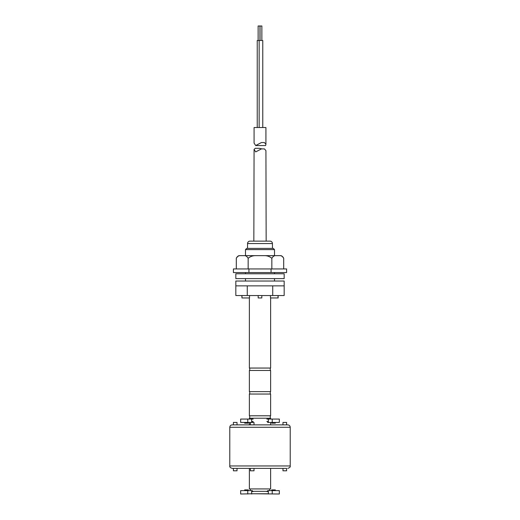 <?xml version="1.0" encoding="UTF-8"?>
<svg xmlns="http://www.w3.org/2000/svg" width="520" height="520" viewBox="0 0 520 520"><rect width="100%" height="100%" fill="white"/><g stroke="black" fill="none" stroke-linecap="round" stroke-linejoin="round"><path stroke-width="0.78" d="M247.267 295.536L247.267 285.864L235.827 285.864L284.173 285.864L284.173 281.034L235.827 281.034L235.827 295.536L272.733 295.536L272.733 285.864L284.173 285.864L284.173 295.536L272.733 295.536M235.827 278.616L284.173 278.616L284.173 273.78L235.827 273.78L235.827 278.616M271.687 422.448L271.687 423.169L275.314 423.169L275.314 422.448M244.686 422.448L244.686 423.169L248.313 423.169L248.313 422.448M266.819 421.479L267.663 421.479L267.663 422.448L279.338 422.448L279.338 419.062L266.819 419.062M247.774 422.448L247.774 419.062L240.662 419.062L240.662 422.448L250.393 422.448L250.393 424.866L237.022 424.866L237.022 422.448L233.395 422.448L233.395 424.866M247.774 419.062L253.181 419.062M252.337 422.448L252.337 421.479L253.181 421.479M280.079 255.651C281.457 255.665 282.659 256.555 283.692 258.31A4.881 4.881 0 0 0 281.034 255.651L275.457 255.651C274.066 255.671 272.864 256.562 271.843 258.31L271.843 268.944M286.592 272.571L271.076 272.571L271.076 268.944L286.592 268.944L286.592 272.571M248.924 272.571L233.409 272.571L233.409 268.944L248.924 268.944L248.924 272.571L271.076 272.571M248.924 268.944L271.076 268.944M236.308 268.944L236.308 258.31C237.328 256.562 238.531 255.671 239.922 255.651L244.543 255.651C245.921 255.665 247.124 256.555 248.157 258.31C250.211 256.555 252.623 255.671 255.379 255.651L264.622 255.651C267.377 255.671 269.789 256.555 271.843 258.31M248.157 258.31L248.157 268.944M283.692 258.31L283.692 268.944M244.543 255.651L255.379 255.651M264.622 255.651L275.457 255.651M236.308 258.31A4.881 4.881 0 0 1 238.966 255.651L239.922 255.651M272.447 243.561A2.418 2.418 0 0 0 270.03 241.144L249.971 241.144A2.418 2.418 0 0 0 247.553 243.561L272.447 243.561L272.447 248.397M247.553 248.397L247.553 243.561M266.162 241.144L265.922 150.592L264.387 148.895L261.411 148.895L255.697 151.899L254.078 149.409L255.229 148.304L259.194 148.304L261.995 148.895M254.078 149.409L253.838 241.144M248.313 490.613L248.313 489.892L244.686 489.892L244.686 490.613M275.314 490.613L275.314 489.892L271.687 489.892L271.687 490.613M253.181 491.582L252.337 491.582L252.337 490.613L240.662 490.613L240.662 494L253.181 493.76M266.819 491.582L267.663 491.582L267.663 490.613L279.338 490.613L279.338 494L253.201 493.76M286.605 422.448L282.978 422.448L282.978 424.866L287.8 424.866C289.269 425.009 290.075 425.815 290.219 427.284L229.781 427.284C229.925 425.815 230.731 425.009 232.2 424.866L286.605 424.866L286.605 422.448M274.502 424.866L254.014 424.866L254.014 422.448L250.393 422.448M286.605 468.377L286.605 470.795L282.978 470.795L282.978 468.377M254.014 468.377L254.014 470.795L250.393 470.795L250.393 468.377M237.022 468.377L237.022 470.795L233.395 470.795L233.395 468.377M286.52 468.377L232.2 468.377C230.295 467.747 229.489 466.941 229.781 465.959L290.219 465.959C290.517 466.934 289.712 467.74 287.8 468.377M270.634 468.377L270.634 488.924L249.366 488.924L249.366 468.377L245.499 468.377M251.661 424.866L250.393 424.866M270.634 297.954L270.634 368.056L249.366 368.056L249.366 297.954M270.478 295.536L270.478 297.954L278.128 297.954L278.128 295.536M245.499 249.607L274.502 249.607L273.293 248.397L246.708 248.397L245.499 249.607L245.499 255.651M270.634 370.474L249.366 370.474L249.366 391.625L270.634 391.625L270.634 370.474M270.634 394.043L249.366 394.043L249.366 415.799L270.634 415.799L270.634 394.043M267.663 491.341L252.337 491.341M268.346 493.76L251.654 493.76M270.634 419.062L270.634 418.216L249.366 418.216L249.366 419.062M258.187 295.536L258.187 297.954L261.814 297.954L261.814 295.536M241.963 295.536L241.963 297.954L241.872 295.536M278.038 295.536L278.038 297.954M241.963 297.954L249.522 297.954L249.522 295.536M258.135 40.502L258.135 26L259.948 26L259.948 40.502M260.052 40.502L260.052 26L261.865 26L261.865 40.502M257.231 127.53L257.231 40.502L262.769 40.502L262.769 127.53M265.922 144.248L265.922 127.53L254.078 127.53L254.078 143.111L255.703 145.555L261.404 142.552L264.387 142.552L265.922 144.248L265.629 145.555L255.703 145.555M268.346 422.448L268.346 419.062M251.654 422.448L251.654 419.062M272.226 422.448L272.226 419.062M251.654 490.613L251.654 494M272.226 490.613L272.226 494M268.346 490.613L268.346 494M247.774 490.613L247.774 494M290.219 465.959L290.219 427.284M229.781 465.959L229.781 427.284M274.502 249.607L274.502 255.651M274.502 272.571L274.502 273.78M274.502 278.616L274.502 281.034M270.276 368.056L270.276 370.474M270.276 391.625L270.276 394.043M270.276 415.799L270.276 418.216M269.672 488.924L269.672 490.613M270.634 422.448L270.634 424.866M249.366 422.448L249.366 424.866M250.328 488.924L250.328 490.613M249.724 415.799L249.724 418.216M249.724 391.625L249.724 394.043M249.724 368.056L249.724 370.474M245.499 272.571L245.499 273.78M245.499 278.616L245.499 281.034M259.142 40.502L259.142 127.53M261.411 148.895L264.387 148.895"/></g></svg>
